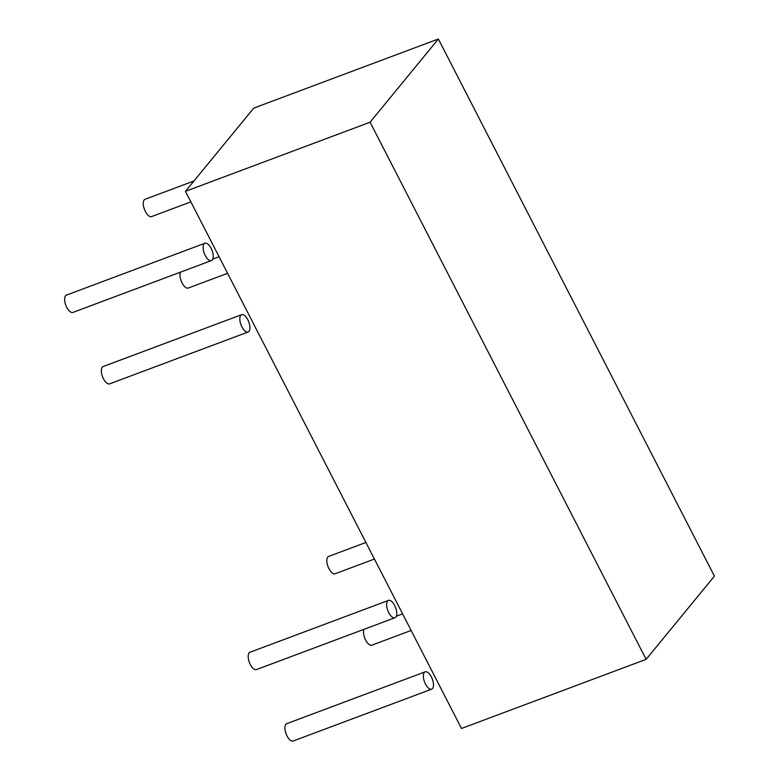 <?xml version="1.0" encoding="UTF-8"?>
<svg xmlns="http://www.w3.org/2000/svg" width="780" height="780" viewBox="0 0 780 780"><rect width="100%" height="100%" fill="white"/><g stroke="black" fill="none" stroke-linecap="round" stroke-linejoin="round"><path stroke-width="1.17" d="M714.422 576.137L438.37 39L370.081 122.216L646.133 659.344L714.422 576.137M370.081 122.216L185.455 191.334L253.744 108.118L438.37 39M185.455 191.334L461.497 728.471L646.133 659.344M363.997 629.323A9.253 4.153 69.5 0 0 365.518 639.844A9.253 4.153 69.5 0 0 371.836 645.177L411.138 630.464M365.908 542.471L328.643 556.423A9.253 4.153 69.5 0 0 327.766 557.066A9.253 4.153 69.5 0 0 328.439 567.635A9.253 4.153 69.5 0 0 335.127 573.749L374.419 559.036M180.443 272.171A9.253 4.153 69.5 0 0 181.964 282.692A9.253 4.153 69.5 0 0 188.292 288.025L227.584 273.312M193.947 180.98L145.09 199.27A9.253 4.153 69.5 0 0 144.212 199.914A9.253 4.153 69.5 0 0 144.885 210.483A9.253 4.153 69.5 0 0 151.573 216.596L190.876 201.883M204.048 243.896A9.253 4.153 69.5 0 0 204.721 254.465A9.253 4.153 69.5 0 0 211.419 260.578A9.253 4.153 69.5 0 0 212.062 250.458A9.253 4.153 69.5 0 0 204.925 243.253A9.253 4.153 69.5 0 0 204.048 243.896M204.925 243.253L66.456 295.094A9.253 4.153 69.5 0 0 65.579 295.737A9.253 4.153 69.5 0 0 66.251 306.306A9.253 4.153 69.5 0 0 72.94 312.419L211.419 260.578M240.766 315.334A9.253 4.153 69.5 0 0 241.429 325.894A9.253 4.153 69.5 0 0 248.128 332.007A9.253 4.153 69.5 0 0 248.771 321.886A9.253 4.153 69.5 0 0 241.644 314.681A9.253 4.153 69.5 0 0 240.766 315.334M241.644 314.681L103.165 366.522A9.253 4.153 69.5 0 0 102.287 367.175A9.253 4.153 69.5 0 0 102.96 377.735A9.253 4.153 69.5 0 0 109.648 383.848L248.128 332.007M387.601 601.048A9.253 4.153 69.5 0 0 388.274 611.617A9.253 4.153 69.5 0 0 394.963 617.731A9.253 4.153 69.5 0 0 395.616 607.61A9.253 4.153 69.5 0 0 388.479 600.405A9.253 4.153 69.5 0 0 387.601 601.048M388.479 600.405L250.01 652.246A9.253 4.153 69.5 0 0 249.132 652.889A9.253 4.153 69.5 0 0 249.805 663.458A9.253 4.153 69.5 0 0 256.493 669.572L394.963 617.731M424.31 672.487A9.253 4.153 69.5 0 0 424.983 683.046A9.253 4.153 69.5 0 0 431.671 689.159A9.253 4.153 69.5 0 0 432.325 679.039A9.253 4.153 69.5 0 0 425.188 671.833A9.253 4.153 69.5 0 0 424.31 672.487M425.188 671.833L286.718 723.674A9.253 4.153 69.5 0 0 285.841 724.327A9.253 4.153 69.5 0 0 286.514 734.887A9.253 4.153 69.5 0 0 293.202 741L431.671 689.159M396.328 616.258L402.616 613.899M212.774 259.106L219.073 256.747"/></g></svg>
